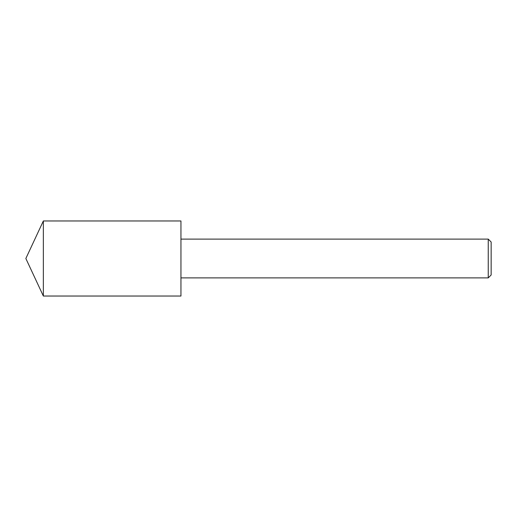 <?xml version="1.0" encoding="UTF-8"?>
<svg xmlns="http://www.w3.org/2000/svg" width="517" height="517" viewBox="0 0 517 517"><rect width="100%" height="100%" fill="white"/><g stroke="black" fill="none" stroke-linecap="round" stroke-linejoin="round"><path stroke-width="0.78" d="M43.35 258.5L43.35 296.034L180.95 296.034L180.95 220.966L43.35 220.966L43.35 258.5M488.242 239.112L491.15 242.021L491.15 274.979L488.242 277.887L488.242 239.112L180.95 239.112M43.35 220.966L25.85 258.5L43.35 296.034M180.95 277.887L488.242 277.887"/></g></svg>
